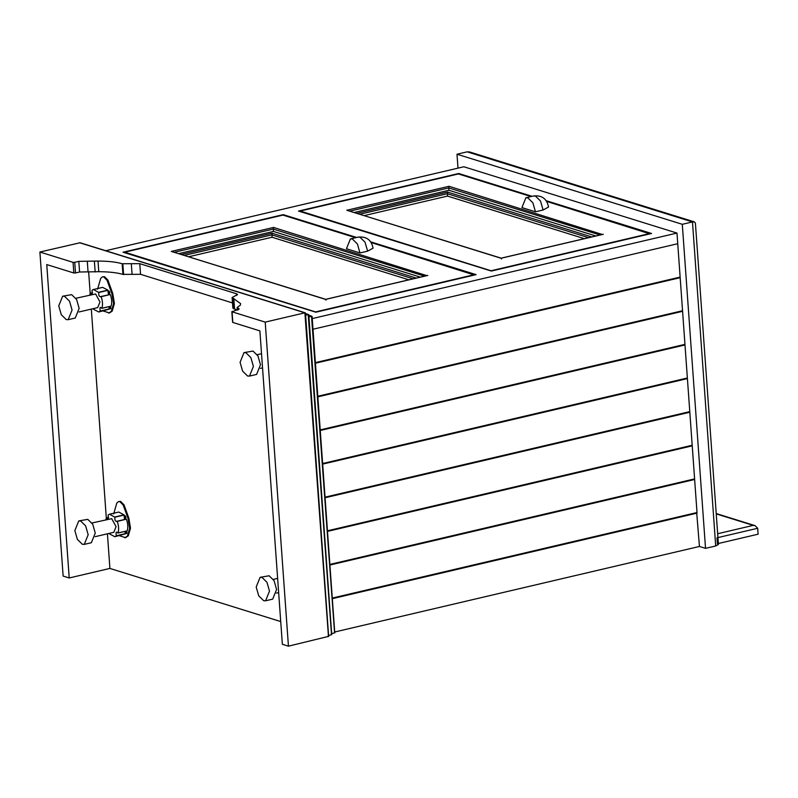 <?xml version="1.0" encoding="UTF-8"?>
<svg xmlns="http://www.w3.org/2000/svg" width="798" height="798" viewBox="0 0 798 798"><rect width="100%" height="100%" fill="white"/><g stroke="black" fill="none" stroke-linecap="round" stroke-linejoin="round"><path stroke-width="1.2" d="M757.681 528.276L716.983 537.812L717.412 543.727L758.1 534.191L757.681 528.276L755.088 525.653L753.232 525.383L717.661 533.732M715.706 545.972L718.429 544.485L695.397 223.161L694.39 221.894L692.474 221.924L715.706 545.972L705.532 548.356L699.447 546.46L696.674 512.426M694.39 221.894L469.743 151.999L467.169 151.829L692.474 221.924L682.3 224.308L705.532 548.356M457.992 168.129L456.995 154.223L467.169 151.829M456.995 154.223L682.3 224.308M312.237 318.592L676.973 233.066L677.741 243.709L313.006 329.235L677.741 243.709L680.135 277.096L315.4 362.621M283.29 215.211L283.25 214.642L356.616 237.465M370.771 241.874L476.087 274.632L315.858 312.208L123.022 252.218L283.25 214.642M458.77 174.064L458.73 173.495L532.096 196.318M546.251 200.717L651.567 233.485L491.349 271.051L298.512 211.061L458.73 173.495M105.735 250.732L463.847 166.762L676.973 233.066M107.431 533.792L109.905 568.425L69.217 577.971L63.132 576.076L39.9 252.028L80.089 242.752L305.265 312.806M106.304 518.062L91.321 309.095M90.194 293.365L88.658 272.018M69.217 577.971L46.753 264.567L73.815 272.986L75.511 272.956L74.753 262.313L78.812 261.355L98.014 261.066C108.089 261.096 116.139 261.993 122.164 263.739L139.78 263.669L236.537 293.774L237.565 294.532L232.108 297.504L232.876 308.158L237.315 310.173M305.315 313.554L304.886 312.816L305.315 313.554L304.886 312.816L265.215 322.123L288.437 646.171L282.352 644.275L259.889 330.871L232.817 322.452L232.058 311.809L239.191 308.916L237.146 307.4L240.248 305.315L240.627 303.649L232.108 297.504M79.571 242.722L304.886 312.816L328.457 636.415L288.437 646.171M232.497 302.921L140.548 274.312L122.932 274.382C116.907 272.637 108.847 271.739 98.772 271.709L79.581 271.998L75.511 272.956M122.932 274.382L122.164 263.739M39.9 252.028L73.057 262.343L74.753 262.313M234.572 309.115L233.814 298.472M265.215 322.123L232.058 311.809L232.398 311.36M75.86 298.272L95.6 293.963L99.969 301.963L97.695 307.599L79.072 311.958M89.835 295.001L90.234 293.225L91.7 294.113L92.229 293.684L92.069 290.213L93.456 289.504L98.782 292.507C98.493 295.529 99.231 296.876 100.987 296.537L101.107 296.607C102.633 300.886 102.912 304.776 101.945 308.277L100.478 307.4L99.95 307.819L100.109 311.3L98.723 311.998L93.436 309.215L93.546 308.567M93.456 289.504L102.633 287.36L107.92 290.133L108.269 293.664L109.127 294.612M100.528 296.856L110.284 294.462C111.81 298.731 112.089 302.622 111.122 306.123L101.825 308.277M101.007 296.517L110.284 294.462L100.987 296.537M108.847 306.701L109.286 309.145L98.723 311.998M110.433 306.661L110.862 308.517M110.922 307.908L110.323 308.896L109.535 307.469L109.944 306.462L110.922 307.908M109.326 291.24L109.765 293.085M109.825 292.477L109.216 293.474L108.428 292.048L108.837 291.041L109.825 292.477M107.91 280.118L104.548 276.707L102.453 276.836L103.71 276.906L107.072 280.317L107.91 280.118L112.747 293.455L114.403 303.469L112.189 311.11L109.506 312.946L103.092 310.971M97.595 289.195L100.698 278.332L102.453 276.836M107.072 280.317L111.91 293.654L113.575 303.659L111.361 311.31L108.678 313.145M91.97 522.979L111.71 518.67L116.079 526.66L113.805 532.296L95.181 536.665M105.935 519.707L106.343 517.932L107.8 518.81L108.338 518.391L108.179 514.91L109.555 514.211L114.892 517.214C114.603 520.236 115.331 521.573 117.087 521.244L117.216 521.313C118.742 525.593 119.022 529.483 118.054 532.984L116.588 532.096L116.059 532.525L116.219 535.997L114.832 536.705L109.535 533.922L109.655 533.273M109.555 514.211L118.732 512.057L124.029 514.84L124.378 518.371L125.236 519.318M116.628 521.563L126.393 519.159C127.909 523.438 128.189 527.328 127.231 530.83L117.934 532.974M126.264 519.089L117.087 521.244L126.293 519.069M124.947 531.408L125.396 533.852L114.832 536.705M106.343 517.932L108.618 517.433M126.543 531.368L126.972 533.214M127.032 532.605L126.423 533.603L125.645 532.176L126.054 531.169L127.032 532.605M125.436 515.937L125.865 517.792M125.924 517.174L125.316 518.171L124.538 516.745L124.947 515.737L125.924 517.174M124.019 504.825L120.648 501.413L118.563 501.543L119.82 501.603L123.181 505.024L124.019 504.825L128.847 518.161L130.513 528.166L128.298 535.817L125.615 537.653L119.201 535.677M113.695 513.902L116.797 503.039L118.563 501.543M123.181 505.024L128.019 518.351L129.675 528.366L127.461 536.017L124.787 537.852M253.395 366.432L249.495 376.087L247.57 375.998L242.622 371.12L240.078 362.292L243.989 352.626L245.904 352.726L250.861 357.594L253.395 366.432M249.495 376.087L256.587 374.432L260.487 364.766L257.954 355.928L252.996 351.06L243.989 352.626M269.505 591.138L265.594 600.794L263.679 600.704L258.732 595.827L256.188 586.989L260.098 577.333L262.013 577.423L266.961 582.301L269.505 591.138M265.594 600.794L272.687 599.128L276.597 589.473L274.053 580.635L269.106 575.767L260.098 577.333M72.069 310.023L68.159 319.679L66.244 319.589L61.286 314.711L58.753 305.873L62.653 296.218L64.578 296.307L69.526 301.185L72.069 310.023M68.159 319.679L75.251 318.013L79.152 308.357L76.618 299.519L71.66 294.652L62.653 296.218M88.169 534.72L84.269 544.386L82.354 544.286L77.396 539.418L74.852 530.58L78.763 520.914L80.678 521.014L85.635 525.882L88.169 534.72M84.269 544.386L91.361 542.72L95.261 533.064L92.728 524.226L87.77 519.348L78.763 520.914M109.905 568.425L280.726 621.562M305.145 315.26L308.198 314.542L308.627 315.27L305.514 313.704M308.457 316.976L311.509 316.267L311.938 316.996L308.826 315.429M308.198 314.542L331.509 634.59L328.118 635.757M311.509 316.267L334.571 632.764L331.18 633.931M424.566 276.138L273.285 229.076L273.455 231.44L420.337 277.135M426.87 275.649L273.544 227.44L171.301 251.42L325.724 299.33M174.413 252.258L273.285 229.076L273.544 227.44M408.885 279.819L272.008 237.235L272.088 233.235L416.267 278.083M474.421 275.021L371.24 242.572M355.599 237.704L282.911 215.091L124.717 252.188L124.757 252.757M272.008 237.235L188.817 256.737M325.993 300.138L325.574 299.41L325.993 300.138L325.574 299.41L427.808 275.43M273.455 231.44L178.822 253.624M316.227 312.118L124.717 252.188M474.391 274.662L316.198 311.759M367.619 251.161L365.035 242.173L359.998 237.225L358.053 237.126C366.422 236.238 371.429 239.919 373.065 248.178L367.619 251.161L359.988 252.946L357.404 243.969L352.367 239.011L350.422 238.921L346.452 248.737L359.988 252.946M543.099 210.004L540.515 201.026L535.488 196.079L533.533 195.979C541.902 195.081 546.909 198.762 548.545 207.021L543.099 210.004L535.468 211.799L532.884 202.812L527.857 197.864L525.902 197.764L521.932 207.59L535.468 211.799M600.056 234.991L448.765 187.919L448.935 190.283L595.817 235.979M602.36 234.502L449.025 186.293L346.791 210.263L501.214 258.183M349.903 211.111L448.765 187.919L449.025 186.293M584.375 238.662L447.488 196.079L447.578 192.089L591.747 236.936M649.901 233.874L546.72 201.425M531.079 196.557L458.391 173.944L300.208 211.041L300.248 211.6M447.488 196.079L364.297 215.59M501.483 258.991L501.054 258.253L501.483 258.991L501.054 258.253L603.288 234.283M448.935 190.283L354.302 212.477M491.708 270.971L300.208 211.041M649.871 233.515L491.688 270.602M317.853 396.845L682.589 311.32L682.21 310.621M317.833 396.666L682.25 311.21M315.439 363.21L680.175 277.684L682.539 310.731L317.813 396.257M322.671 464.117L687.407 378.591L687.028 377.893M322.661 463.937L687.068 378.481M320.257 430.481L684.993 344.955L687.367 377.993L322.631 463.528M327.499 531.388L692.235 445.853L691.846 445.164M327.479 531.209L691.896 445.753M325.085 497.753L689.821 412.227L692.185 445.264L327.449 530.8M332.317 598.66L697.053 513.124M332.307 598.47L696.714 513.024M329.903 565.024L694.639 479.488L697.013 512.535L332.277 598.061M694.639 479.488L694.26 478.8M329.893 564.844L694.3 479.389M692.235 445.853L694.599 478.9L329.863 564.425M689.821 412.227L689.442 411.529M325.075 497.573L689.482 412.117M687.407 378.591L689.781 411.628L325.045 497.164M684.993 344.955L684.614 344.257M320.247 430.302L684.664 344.846M682.589 311.32L684.953 344.357L320.217 429.893M680.175 277.684L679.796 276.986M315.429 363.03L679.836 277.574M334.711 631.996L699.447 546.46M716.235 513.882L753.232 525.383M79.581 271.998L78.812 261.355M88.049 271.859L87.291 261.215M95.162 271.978L94.393 261.335M98.772 271.709L98.014 261.066M123.61 274.602L122.842 263.958M132.079 274.462L131.311 263.809M140.548 274.312L139.78 263.669M73.057 262.343L73.815 272.986M236.657 295.42L236.537 293.774M238.293 309.804L238.173 308.158M233.894 308.906L233.136 298.262M107.92 290.133L98.743 292.287M107.959 290.362L98.782 292.507M109.286 308.936L100.109 311.08M109.286 309.145L100.109 311.3M111.91 293.654L112.747 293.455M124.029 514.84L114.852 516.994M124.069 515.059L114.892 517.214M125.396 533.633L116.219 535.787M125.396 533.852L116.219 535.997M108.618 517.393L106.443 517.902M128.019 518.351L128.847 518.161M184.408 255.37L271.839 234.861L413.125 278.821M272.088 233.235L181.525 254.472M325.574 299.41L171.301 251.42M359.898 214.213L447.319 193.714L588.605 237.674M447.578 192.089L357.015 213.325M501.054 258.253L346.791 210.263M716.215 513.553L755.088 525.653M305.474 313.065L328.656 636.565M237.146 307.4L237.345 310.163M231.849 311.659L232.617 322.302M262.542 367.878L260.407 368.377M261.525 353.674L257.195 354.691M278.642 592.575L276.517 593.084M277.624 578.38L273.305 579.388M101.905 308.327L111.082 306.173M90.274 293.175L92.508 292.657M118.014 533.034L127.191 530.879M106.383 517.882L108.618 517.353M308.577 314.532L305.504 313.574M311.888 316.257L308.816 315.3M308.786 314.791L331.719 634.739M312.088 316.507L334.771 632.914M325.674 299.33L427.319 275.49M358.053 237.126L350.422 238.921M533.533 195.979L525.902 197.764M501.154 258.173L602.799 234.343"/></g></svg>
